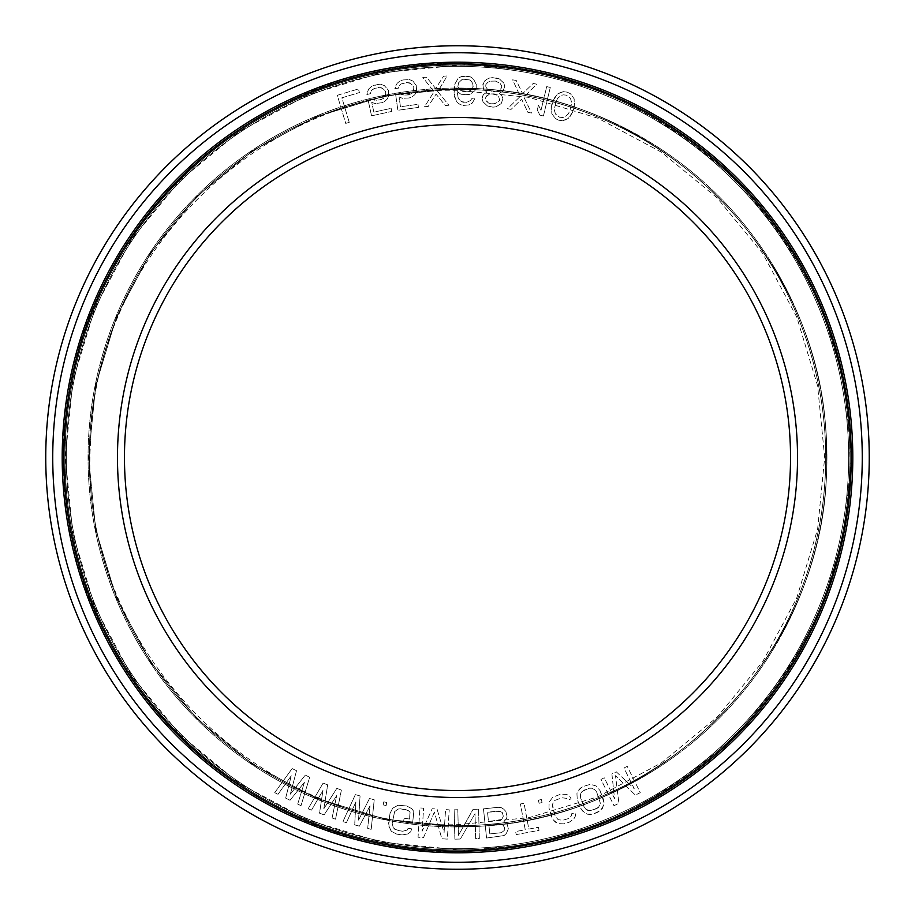 <?xml version="1.0" encoding="UTF-8"?>
<svg xmlns="http://www.w3.org/2000/svg" width="915" height="915" viewBox="0 0 915 915"><rect width="100%" height="100%" fill="white"/><g stroke="black" fill="none" stroke-linecap="round" stroke-linejoin="round"><path stroke-width="0.69" stroke-dasharray="4.58 3.43" d="M448.933 105.259L445.273 105.477L436.032 94.142L428.186 106.483L424.526 106.7L434.053 91.752L422.799 77.409L426.459 77.192L435.7 88.526L443.546 76.185L447.206 75.968L437.713 91.534L448.933 105.259L445.273 105.477L436.032 94.142L428.186 106.483L424.526 106.7L434.053 91.752L422.799 77.409L426.459 77.192L435.7 88.526L443.546 76.185L447.206 75.968L437.713 91.534L448.933 105.259M457.5 63.913A393.587 393.587 0 0 1 851.087 457.5A393.587 393.587 0 0 1 457.5 851.087A393.587 393.587 0 0 1 63.913 457.5A393.587 393.587 0 0 1 457.5 63.913A393.587 393.587 0 0 0 63.913 457.5A393.587 393.587 0 0 0 457.5 851.087A393.587 393.587 0 0 0 851.087 457.5A393.587 393.587 0 0 0 457.5 63.913A393.587 393.587 0 0 0 63.913 457.5A393.587 393.587 0 0 0 457.5 851.087A393.587 393.587 0 0 0 851.087 457.5A393.587 393.587 0 0 0 457.5 63.913A393.587 393.587 0 0 1 851.087 457.5A393.587 393.587 0 0 1 457.5 851.087A393.587 393.587 0 0 1 63.913 457.5A393.587 393.587 0 0 1 457.5 63.913M457.5 117.475A340.025 340.025 0 0 0 117.475 457.5A340.025 340.025 0 0 0 457.5 797.525A340.025 340.025 0 0 0 797.525 457.5A340.025 340.025 0 0 0 457.5 117.475M296.517 770.727L290.352 794.14L305.278 775.074L309.659 777.247L300.989 805.703L297.707 804.068L304.421 782.314L290.044 800.259L285.663 798.086L291.279 775.783L278 794.289L274.717 792.653L292.148 768.554L296.517 770.727L290.352 794.14L305.278 775.074L309.659 777.247L300.989 805.703L297.707 804.068L304.421 782.314L290.044 800.259L285.663 798.086L291.279 775.783L278 794.289L274.717 792.653L292.148 768.554L296.517 770.727M349.233 122.335L345.721 123.399L337.292 95.297L358.371 88.972L359.446 92.552L341.878 97.825L349.233 122.335L345.721 123.399L337.292 95.297L358.371 88.972L359.446 92.552L341.878 97.825L349.233 122.335M372.256 99.072L377.563 100.467L383.408 98.546L385.718 94.851L385.65 91.672L383.065 88.4L378.478 87.485L372.645 89.395L371.124 91.008L370.461 93.707L366.881 94.497L368.791 88.961L371.387 86.479L377.815 84.432L380.937 84.397L384.323 85.575L388.509 90.402L388.509 96.155L387.251 98.992L384.666 101.474L381.818 102.732L375.116 103.555L371.73 102.377L373.858 112.133L391.174 108.347L391.849 111.401L371.547 115.839L368.082 99.987L372.256 99.072L375.047 100.376L381.155 99.678L384.929 96.944L385.924 92.884L384.655 89.967L381.006 87.577L374.898 88.263L372.645 89.395L371.124 91.008L370.461 93.707L366.881 94.497L367.533 91.797L368.791 88.961L371.387 86.479L374.235 85.221L380.937 84.397L384.323 85.575L388.509 90.402L388.509 96.155L387.251 98.992L384.666 101.474L381.818 102.732L375.116 103.555L371.73 102.377L373.858 112.133L391.174 108.347L391.849 111.401L371.547 115.839L368.082 99.987L372.256 99.072M399.855 93.616L405.036 95.412L411.007 93.948L413.603 90.425L413.774 87.257L411.441 83.803L406.946 82.533L400.976 83.997L399.34 85.495L398.471 88.137L394.834 88.641L397.179 83.265L399.947 80.989L402.886 79.948L409.623 79.639L412.917 81.069L416.714 86.216L416.279 91.946L414.815 94.668L412.047 96.944L409.108 97.985L402.36 98.305L399.077 96.876L400.461 106.758L418.018 104.31L418.441 107.398L397.865 110.28L395.612 94.199L399.855 93.616L402.531 95.126L408.673 94.897L412.654 92.449L413.946 88.492L412.917 85.484L409.451 82.819L406.946 82.533L400.976 83.997L399.34 85.495L398.471 88.137L394.834 88.641L395.703 85.999L397.179 83.265L399.947 80.989L402.886 79.948L409.623 79.639L412.917 81.069L416.714 86.216L416.279 91.946L414.815 94.668L412.047 96.944L409.108 97.985L402.36 98.305L399.077 96.876L400.461 106.758L418.018 104.31L418.441 107.398L397.865 110.28L395.612 94.199L399.855 93.616M323.109 783.126L327.684 784.864L323.819 808.78L336.823 788.353L341.387 790.091L335.531 819.245L332.099 817.941L336.663 795.638L324.104 814.899L319.529 813.161L322.949 790.411L311.535 810.118L308.103 808.814L323.109 783.126L327.684 784.864L323.819 808.78L336.823 788.353L341.387 790.091L335.531 819.245L332.099 817.941L336.663 795.638L324.104 814.899L319.529 813.161L322.949 790.411L311.535 810.118L308.103 808.814L323.109 783.126M355.352 794.632L360.064 795.924L358.531 820.092L369.5 798.498L374.212 799.79L371.204 829.379L367.67 828.407L370.049 805.76L359.412 826.154L354.7 824.873L355.901 801.906L346.442 822.619L342.908 821.647L355.352 794.632L360.064 795.924L358.531 820.092L369.5 798.498L374.212 799.79L371.204 829.379L367.67 828.407L370.049 805.76L359.412 826.154L354.7 824.873L355.901 801.906L346.442 822.619L342.908 821.647L355.352 794.632M383.785 801.837L386.771 802.466L386.13 805.52L383.145 804.891L383.785 801.837L386.771 802.466L386.13 805.52L383.145 804.891L383.785 801.837M413.82 811.502L412.596 823.317L403.538 821.899L404.11 818.204L409.554 819.051L410 812.165L406.066 809.661L400.621 808.814L398.116 809.054L394.617 811.662L392.18 823.294L393.324 827.892L394.948 829.413L402.703 831.243L407.221 830.054L408.113 828.304L411.727 828.864L410.652 831.849L407.85 833.942L402.12 834.949L396.687 834.103L391.54 831.403L389.504 828.567L388.566 822.734L390.007 813.481L392.684 808.208L398.082 805.257L406.637 805.955L411.784 808.654L413.82 811.502L412.596 823.317L403.538 821.899L404.11 818.204L409.554 819.051L410.32 814.11L410 812.165L408.387 810.656L400.621 808.814L398.116 809.054L394.617 811.662L392.18 823.294L393.324 827.892L397.27 830.397L402.703 831.243L407.221 830.054L408.113 828.304L411.727 828.864L410.652 831.849L407.85 833.942L402.12 834.949L396.687 834.103L391.54 831.403L388.681 825.902L390.007 813.481L392.684 808.208L398.082 805.257L406.637 805.955L411.784 808.654L413.82 811.502M434.396 812.005L423.542 837.568L418.052 837.214L419.962 807.934L423.611 808.174L422.112 831.22L432.154 808.734L437.038 809.043L444.072 832.65L445.571 809.603L449.231 809.844L447.321 839.124L441.831 838.758L434.396 812.005L423.542 837.568L418.052 837.214L419.962 807.934L423.611 808.174L422.112 831.22L432.154 808.734L437.038 809.043L444.072 832.65L445.571 809.603L449.231 809.844L447.321 839.124L441.831 838.758L434.396 812.005M454.881 839.158L454.137 809.832L457.809 809.741L458.449 835.326L473.078 809.352L478.579 809.215L479.323 838.54L475.651 838.643L475.022 813.675L460.382 839.021L454.881 839.158L454.137 809.832L457.809 809.741L458.449 835.326L473.078 809.352L478.579 809.215L479.323 838.54L475.651 838.643L475.022 813.675L460.382 839.021L454.881 839.158M503.902 821.75L507.265 824.529L508.34 828.818L506.361 833.416L504.131 835.544L486.574 838.037L483.475 808.86L498.057 807.305L501.168 807.602L503.788 809.215L505.881 811.502L507.013 816.397L506.601 818.33L503.902 821.75L507.265 824.529L508.34 828.818L506.361 833.416L504.131 835.544L486.574 838.037L483.475 808.86L498.057 807.305L501.168 807.602L503.788 809.215L505.881 811.502L507.013 816.397L506.601 818.33L503.902 821.75M538.455 827.274L539.038 830.34L516.209 834.606L515.625 831.541L525.244 829.745L520.418 803.976L524.032 803.301L528.847 829.07L538.455 827.274L539.038 830.34L516.209 834.606L515.625 831.541L525.244 829.745L520.418 803.976L524.032 803.301L528.847 829.07L538.455 827.274M538.375 800.225L541.348 799.516L542.069 802.546L539.107 803.256L538.375 800.225L541.348 799.516L542.069 802.546L539.107 803.256L538.375 800.225M569.645 796.096L571.12 798.909L567.609 799.95L566.488 798.337L561.856 797.754L554.41 800.614L552.374 804.468L552.488 807.041L555.153 816.02L558.15 819.68L562.782 820.263L568.066 818.696L571.635 815.688L571.681 813.721L575.203 812.68L575.501 815.848L573.865 818.936L569.13 822.288L563.857 823.855L558.047 823.626L554.993 821.922L551.642 817.061L548.977 808.082L549.137 802.169L552.763 797.194L560.792 794.163L566.591 794.392L569.645 796.096L571.12 798.909L567.609 799.95L566.488 798.337L561.856 797.754L554.41 800.614L552.374 804.468L555.153 816.02L558.15 819.68L562.782 820.263L568.066 818.696L571.635 815.688L571.681 813.721L575.203 812.68L575.501 815.848L573.865 818.936L569.13 822.288L563.857 823.855L558.047 823.626L553.106 819.874L548.977 808.082L549.137 802.169L552.763 797.194L560.792 794.163L566.591 794.392L569.645 796.096M600.046 790.617L603.992 802.466L602.39 808.46L597.941 812.188L593.377 813.961L587.567 814.213L584.388 812.772L580.648 808.197L577.251 799.47L576.93 793.568L578.303 790.354L582.752 786.614L590.381 784.315L596.294 786.042L600.046 790.617L603.431 799.344L603.763 805.246L600.56 810.507L593.377 813.961L590.301 814.487L587.567 814.213L582.34 810.884L577.251 799.47L576.93 793.568L580.133 788.307L582.752 786.614L590.381 784.315L596.294 786.042L600.046 790.617M616.287 771.814L634.221 788.696L623.95 768.005L627.232 766.37L640.283 792.653L635.353 795.101L615.486 775.691L618.929 803.256L614.011 805.703L600.961 779.42L604.243 777.796L614.514 798.475L611.906 773.987L616.287 771.814L634.221 788.696L623.95 768.005L627.232 766.37L640.283 792.653L635.353 795.101L615.486 775.691L618.929 803.256L614.011 805.703L600.961 779.42L604.243 777.796L614.514 798.475L611.906 773.987L616.287 771.814M474.919 90.665L469.955 94.314L466.89 94.874L460.794 94.119L457.18 91.546L458.255 98.431L461.24 101.622L466.73 102.354L470.436 100.559L471.694 98.717L474.759 98.774L472.22 103.098L469.121 104.905L463.608 105.419L460.565 104.733L457.557 102.789L455.773 100.261L454.092 92.735L454.892 84.008L458.06 78.45L461.16 76.643L467.279 76.151L470.321 76.837L473.341 78.77L476.28 84.455L476.212 87.577L474.919 90.665L469.955 94.314L463.836 94.805L460.794 94.119L457.18 91.546L458.255 98.431L459.433 100.33L463.07 102.286L466.73 102.354L470.436 100.559L471.694 98.717L474.759 98.774L472.22 103.098L469.121 104.905L463.608 105.419L460.565 104.733L457.557 102.789L454.618 97.116L454.092 92.735L454.892 84.008L458.06 78.45L461.16 76.643L464.225 76.082L470.321 76.837L473.341 78.77L476.28 84.455L476.212 87.577L474.919 90.665M492.693 77.649L499.327 78.919L503.833 83.128L504.748 86.353L503.044 91.203L499.155 93.33L501.946 96.109L502.93 98.717L501.226 103.567L495.999 106.826L492.888 107.147L487.478 105.991L482.971 101.794L482.239 96.704L483.703 94.337L486.986 92.141L483.578 89.304L482.663 86.079L484.367 81.229L489.594 77.969L496.342 78.004L499.327 78.919L502.186 81.08L503.833 83.128L504.748 86.353L503.044 91.203L499.155 93.33L501.946 96.109L502.93 98.717L501.226 103.567L495.999 106.826L492.888 107.147L487.478 105.991L482.971 101.794L482.056 98.568L483.703 94.337L486.986 92.141L483.578 89.304L482.846 84.214L484.367 81.229L486.368 79.536L489.594 77.969L492.693 77.649M511.096 109.365L507.482 108.713L520.246 96.418L512.652 79.834L516.266 80.486L522.602 93.662L533.113 83.494L536.716 84.146L523.849 97.059L531.558 113.025L527.944 112.373L521.607 99.197L511.096 109.365L507.482 108.713L520.246 96.418L512.652 79.834L516.266 80.486L522.602 93.662L533.113 83.494L536.716 84.146L523.849 97.059L531.558 113.025L527.944 112.373L521.607 99.197L511.096 109.365M550.281 87.463L543.418 115.988L539.861 115.13L537.311 110.029L538.478 105.168L541.028 110.28L546.724 86.605L550.281 87.463L543.418 115.988L539.861 115.13L537.311 110.029L538.478 105.168L541.028 110.28L546.724 86.605L550.281 87.463M551.608 105.705L554.707 97.516L557.715 93.856L560.014 92.587L563.48 91.672L567.174 92.129L570.503 93.788L574.117 98.774L574.3 106.655L572.687 112.03L570.079 116.468L565.893 119.773L562.428 120.689L558.733 120.231L555.405 118.584L551.802 113.586L551.608 105.705L553.22 100.33L557.715 93.856L563.48 91.672L567.174 92.129L570.503 93.788L574.117 98.774L574.609 103.487L572.687 112.03L568.192 118.504L562.428 120.689L558.733 120.231L555.405 118.584L551.802 113.586L551.608 105.705M488.896 825.227L489.822 833.92L501.374 832.696L504.211 830.511L504.485 827.343L502.335 824.426L488.896 825.227L489.822 833.92L501.374 832.696L504.211 830.511L504.623 828.578L503.685 825.547L500.448 824.003L488.896 825.227M502.301 812.509L499.064 810.965L487.512 812.2L488.507 821.51L500.048 820.275L501.809 819.463L503.307 816.169L502.301 812.509L500.951 811.399L487.512 812.2L488.507 821.51L501.809 819.463L503.307 816.169L502.301 812.509M596.58 808.7L598.627 807.236L600.354 803.221L596.626 791.944L595.15 789.839L591.17 788.032L588.665 788.341L582.054 791.578L580.796 793.396L580.67 798.143L584.067 806.87L587.35 810.278L592.016 810.473L598.627 807.236L600.354 803.221L596.626 791.944L595.15 789.839L591.17 788.032L584.113 790.102L580.796 793.396L580.339 795.593L580.67 798.143L585.531 808.974L589.512 810.77L596.58 808.7M471.271 89.967L472.517 88.744L473.204 85.015L471.454 81.229L469.647 79.937L463.55 79.193L459.845 80.989L458.575 82.83L457.889 86.57L459.662 89.727L463.287 91.672L467.565 91.763L471.271 89.967L473.169 86.879L472.632 83.128L469.647 79.937L463.55 79.193L461.698 79.777L458.575 82.83L457.889 86.57L459.662 89.727L463.287 91.672L467.565 91.763L471.271 89.967M495.438 81.046L490.509 81.195L487.958 82.201L485.888 84.512L485.705 86.376L487.283 89.041L491.973 91.374L494.409 91.614L499.453 90.219L501.523 87.92L501.706 86.056L500.116 83.391L495.438 81.046L490.509 81.195L487.958 82.201L485.888 84.512L485.705 86.376L487.283 89.041L491.973 91.374L494.409 91.614L499.453 90.219L501.523 87.92L501.706 86.056L500.116 83.391L495.438 81.046M490.76 103.807L495.69 103.658L499.704 100.284L498.789 97.059L496.536 94.954L491.732 93.856L489.239 94.245L485.225 97.619L486.14 100.844L488.393 102.949L493.196 104.035L498.309 102.034L499.704 100.284L498.789 97.059L496.536 94.954L491.732 93.856L486.62 95.869L485.099 98.854L488.393 102.949L490.76 103.807M555.977 101.805L554.227 109.754L555.485 114.043L559.637 117.246L564.852 116.857L568.272 113.975L569.942 110.555L571.681 102.606L570.422 98.317L566.271 95.126L563.171 94.84L561.055 95.503L557.635 98.397L555.977 101.805L554.227 109.754L555.485 114.043L559.637 117.246L562.736 117.52L564.852 116.857L568.272 113.975L569.942 110.555L571.681 102.606L570.422 98.317L566.271 95.126L563.171 94.84L561.055 95.503L557.635 98.397L555.977 101.805M457.5 124.463A333.037 333.037 0 0 0 124.463 457.5A333.037 333.037 0 0 0 457.5 790.537A333.037 333.037 0 0 0 790.537 457.5A333.037 333.037 0 0 0 457.5 124.463M457.5 62.197A395.303 395.303 0 0 0 62.197 457.5A395.303 395.303 0 0 0 457.5 852.803A395.303 395.303 0 0 0 852.803 457.5A395.303 395.303 0 0 0 457.5 62.197A395.303 395.303 0 0 0 62.197 457.5A395.303 395.303 0 0 0 457.5 852.803A395.303 395.303 0 0 0 852.803 457.5A395.303 395.303 0 0 0 457.5 62.197A395.303 395.303 0 0 1 852.803 457.5A395.303 395.303 0 0 1 457.5 852.803A395.303 395.303 0 0 1 62.197 457.5A395.303 395.303 0 0 1 457.5 62.197A395.303 395.303 0 0 1 852.803 457.5A395.303 395.303 0 0 1 457.5 852.803A395.303 395.303 0 0 1 62.197 457.5A395.303 395.303 0 0 1 457.5 62.197M457.5 52.738A404.762 404.762 0 0 1 862.262 457.5A404.762 404.762 0 0 1 457.5 862.262A404.762 404.762 0 0 1 52.738 457.5A404.762 404.762 0 0 1 457.5 52.738M457.5 45.75A411.75 411.75 0 0 1 869.25 457.5A411.75 411.75 0 0 1 457.5 869.25A411.75 411.75 0 0 1 45.75 457.5A411.75 411.75 0 0 1 457.5 45.75M457.5 64.976A392.524 392.524 0 0 0 64.976 457.5A392.524 392.524 0 0 0 457.5 850.024A392.524 392.524 0 0 0 850.024 457.5A392.524 392.524 0 0 0 457.5 64.976A392.524 392.524 0 0 1 850.024 457.5A392.524 392.524 0 0 1 457.5 850.024A392.524 392.524 0 0 1 64.976 457.5A392.524 392.524 0 0 1 457.5 64.976M457.5 89.258A368.242 368.242 0 0 1 825.742 457.5A368.242 368.242 0 0 1 457.5 825.742A368.242 368.242 0 0 1 89.258 457.5A368.242 368.242 0 0 1 457.5 89.258A368.242 368.242 0 0 0 89.258 457.5A368.242 368.242 0 0 0 457.5 825.742A368.242 368.242 0 0 0 825.742 457.5A368.242 368.242 0 0 0 457.5 89.258M457.5 89.304A368.196 368.196 0 0 0 89.304 457.5A368.196 368.196 0 0 0 457.5 825.696A368.196 368.196 0 0 0 825.696 457.5A368.196 368.196 0 0 0 457.5 89.304A368.196 368.196 0 0 1 825.696 457.5A368.196 368.196 0 0 1 457.5 825.696A368.196 368.196 0 0 1 89.304 457.5A368.196 368.196 0 0 1 457.5 89.304M457.5 66.326A391.174 391.174 0 0 1 848.674 457.5A391.174 391.174 0 0 1 457.5 848.674A391.174 391.174 0 0 1 66.326 457.5A391.174 391.174 0 0 1 457.5 66.326A391.174 391.174 0 0 0 66.326 457.5A391.174 391.174 0 0 0 457.5 848.674A391.174 391.174 0 0 0 848.674 457.5A391.174 391.174 0 0 0 457.5 66.326M457.5 88.046A369.454 369.454 0 0 1 826.954 457.5A369.454 369.454 0 0 1 457.5 826.954A369.454 369.454 0 0 1 88.046 457.5A369.454 369.454 0 0 1 457.5 88.046A369.431 369.431 0 0 0 88.069 457.5A369.431 369.431 0 0 0 457.5 826.931A369.431 369.431 0 0 0 826.931 457.5A369.431 369.431 0 0 0 457.5 88.069A369.431 369.431 0 0 1 826.931 457.5A369.431 369.431 0 0 1 457.5 826.931A369.431 369.431 0 0 1 88.069 457.5A369.431 369.431 0 0 1 457.5 88.069A369.454 369.454 0 0 0 88.046 457.5A369.454 369.454 0 0 0 457.5 826.954A369.454 369.454 0 0 0 826.954 457.5A369.454 369.454 0 0 0 457.5 88.046M457.5 65.091A392.409 392.409 0 0 1 849.909 457.5A392.409 392.409 0 0 1 457.5 849.909A392.409 392.409 0 0 1 65.091 457.5A392.409 392.409 0 0 1 457.5 65.091A392.409 392.409 0 0 0 65.091 457.5A392.409 392.409 0 0 0 457.5 849.909A392.409 392.409 0 0 0 849.909 457.5A392.409 392.409 0 0 0 457.5 65.091M457.5 63.764A393.736 393.736 0 0 1 851.236 457.5A393.736 393.736 0 0 1 457.5 851.236A393.736 393.736 0 0 1 63.764 457.5A393.736 393.736 0 0 1 457.5 63.764M457.5 90.322C267.592 85.758 95.114 250.298 90.722 440.207C75.602 642.284 254.93 830.271 457.5 824.678L529.133 817.621L598.01 796.736L661.499 762.801L717.143 717.131L762.801 661.499L796.736 598.01L817.621 529.133L824.678 457.5L817.621 385.867L796.736 316.99L762.801 253.501L717.131 197.869L661.499 152.199L598.01 118.264L529.133 97.379L457.5 90.322C267.592 85.758 95.114 250.298 90.722 440.207C75.602 642.284 254.93 830.271 457.5 824.678L529.133 817.621L598.01 796.736L661.499 762.801L717.143 717.131L762.801 661.499L796.736 598.01L817.621 529.133L824.678 457.5L817.621 385.867L796.736 316.99L762.801 253.501L717.131 197.869L661.499 152.199L598.01 118.264L529.133 97.379L457.5 90.322M457.5 849.68L380.983 842.155L307.417 819.829L239.616 783.595L180.186 734.814L131.405 675.384L95.171 607.583L72.845 534.017L65.32 457.5L72.845 380.983L95.171 307.417L131.405 239.616L180.186 180.186L239.616 131.405L307.417 95.171L380.983 72.845L457.5 65.32C664.816 60.093 851.602 243.973 849.635 451.335C858.556 663.043 669.323 855.273 457.5 849.68M457.5 826.394L385.535 819.302L316.327 798.315L252.551 764.219L196.656 718.344L150.781 662.449L116.685 598.673L95.698 529.465L88.606 457.5L95.698 385.535L116.685 316.327L150.781 252.551L196.656 196.656L252.551 150.781L316.327 116.685L385.535 95.698L457.5 88.606C652.498 83.7 828.201 256.658 826.348 451.701C834.732 650.839 656.741 831.655 457.5 826.394L385.535 819.302L316.327 798.315L252.551 764.219L196.656 718.344L150.781 662.449L116.685 598.673L95.698 529.465L88.606 457.5L95.698 385.535L116.685 316.327L150.781 252.551L196.656 196.656L252.551 150.781L316.327 116.685L385.535 95.698L457.5 88.606C652.498 83.7 828.201 256.658 826.348 451.701C834.732 650.839 656.741 831.655 457.5 826.394M457.5 63.604C244.751 57.988 54.694 251.053 63.65 463.688C61.682 671.965 249.28 856.646 457.5 851.396L534.349 843.824L608.235 821.418L676.334 785.013L736.026 736.026L785.013 676.334L821.418 608.235L843.824 534.349L851.396 457.5L843.824 380.651L821.418 306.765L785.013 238.666L736.026 178.974L676.334 129.987L608.235 93.582L534.349 71.176L457.5 63.604"/><path stroke-width="1.37" d="M457.5 63.913A393.587 393.587 0 0 1 851.087 457.5A393.587 393.587 0 0 1 457.5 851.087A393.587 393.587 0 0 1 63.913 457.5A393.587 393.587 0 0 1 457.5 63.913M457.5 117.475A340.025 340.025 0 0 1 797.525 457.5A340.025 340.025 0 0 1 457.5 797.525A340.025 340.025 0 0 1 117.475 457.5A340.025 340.025 0 0 1 457.5 117.475M457.5 124.463A333.037 333.037 0 0 1 790.537 457.5A333.037 333.037 0 0 1 457.5 790.537A333.037 333.037 0 0 1 124.463 457.5A333.037 333.037 0 0 1 457.5 124.463M457.5 52.738A404.762 404.762 0 0 0 52.738 457.5A404.762 404.762 0 0 0 457.5 862.262A404.762 404.762 0 0 0 862.262 457.5A404.762 404.762 0 0 0 457.5 52.738M457.5 62.197A395.303 395.303 0 0 1 852.803 457.5A395.303 395.303 0 0 1 457.5 852.803A395.303 395.303 0 0 1 62.197 457.5A395.303 395.303 0 0 1 457.5 62.197M457.5 45.75A411.75 411.75 0 0 0 45.75 457.5A411.75 411.75 0 0 0 457.5 869.25A411.75 411.75 0 0 0 869.25 457.5A411.75 411.75 0 0 0 457.5 45.75M457.5 63.764A393.736 393.736 0 0 0 63.764 457.5A393.736 393.736 0 0 0 457.5 851.236A393.736 393.736 0 0 0 851.236 457.5A393.736 393.736 0 0 0 457.5 63.764"/></g></svg>
